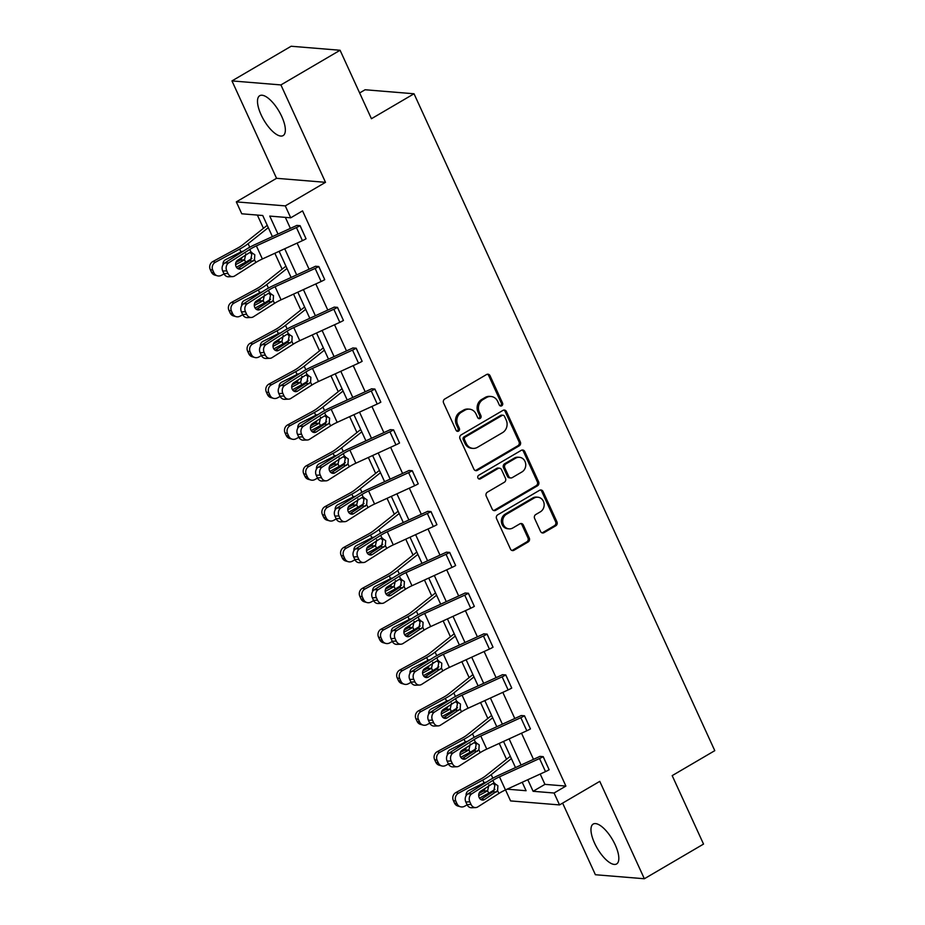 <?xml version="1.0" encoding="UTF-8"?>
<svg xmlns="http://www.w3.org/2000/svg" width="925" height="925" viewBox="0 0 925 925"><rect width="100%" height="100%" fill="white"/><g stroke="black" fill="none" stroke-linecap="round" stroke-linejoin="round"><path stroke-width="1.39" d="M501.755 405.797A2.035 1.827 94.7 0 0 502.553 403.046L490.053 375.747A2.914 2.602 94.7 0 0 486.55 374.533L444.728 399.033A2.914 2.602 94.7 0 0 443.584 402.965L456.083 430.275A2.035 1.827 94.7 0 0 458.534 431.119A2.035 1.827 94.7 0 0 459.343 428.368L457.725 424.829A9.308 8.325 94.7 0 1 461.39 412.249L464.87 410.214A9.308 8.325 94.7 0 1 469.403 409.151A9.308 8.325 94.7 0 1 476.074 414.076L477.693 417.614A2.035 1.827 94.7 0 0 480.144 418.458A2.035 1.827 94.7 0 0 480.942 415.707L479.323 412.168A9.308 8.325 94.7 0 1 483 399.588L486.481 397.553A9.308 8.325 94.7 0 1 491.013 396.49A9.308 8.325 94.7 0 1 497.685 401.415L499.303 404.953A2.035 1.827 94.7 0 0 501.755 405.797M500.113 405.844A2.035 1.827 94.7 0 0 501.223 402.942L488.724 375.631A2.914 2.602 94.7 0 0 487.29 374.243M456.892 431.154A2.035 1.827 94.7 0 0 458.014 428.252L456.395 424.725L457.725 424.829M478.502 418.493A2.035 1.827 94.7 0 0 479.624 415.603L478.005 412.064L479.323 412.168M594.578 843.172A23.125 8.776 59.6 0 1 593.202 824.059A23.125 8.776 59.6 0 1 615.218 844.86A23.125 8.776 59.6 0 1 616.582 863.973A23.125 8.776 59.6 0 1 594.578 843.172M261.104 114.804A23.125 8.776 59.6 0 1 259.74 95.691A23.125 8.776 59.6 0 1 281.743 116.492A23.125 8.776 59.6 0 1 283.108 135.605A23.125 8.776 59.6 0 1 261.104 114.804M231.967 80.914L291.132 46.25L340.088 50.262L280.911 84.927L231.967 80.914L276.552 178.305L236.314 201.881L285.27 205.893L290.728 217.814L269.753 216.092L277.986 234.071M562.62 803.12L595.399 874.738L644.355 878.75L599.77 781.359L559.533 804.923L510.577 800.911L505.536 789.904M340.088 50.262L371.434 118.724L414.03 93.772L714.782 750.661L672.186 775.624L703.532 844.086L644.355 878.75M540.558 531.436A2.914 2.602 94.7 0 0 544.062 532.65L555.798 525.77A2.914 2.602 94.7 0 0 556.942 521.839L543.056 491.522A2.914 2.602 94.7 0 0 539.553 490.308L497.743 514.809A2.914 2.602 94.7 0 0 496.586 518.74L510.473 549.057A2.914 2.602 94.7 0 0 513.976 550.271L528.152 541.969A2.914 2.602 94.7 0 0 529.297 538.038L523.353 525.065A2.914 2.602 94.7 0 0 519.85 523.851L512.82 527.967A7.782 6.961 94.7 0 1 509.039 528.857A7.782 6.961 94.7 0 1 502.83 522.694A7.782 6.961 94.7 0 1 506.53 514.219L534.06 498.089A7.782 6.961 94.7 0 1 537.841 497.211A7.782 6.961 94.7 0 1 544.05 503.362A7.782 6.961 94.7 0 1 540.35 511.837L535.76 514.531A2.914 2.602 94.7 0 0 534.615 518.462L540.558 531.436M276.552 178.305L325.507 182.329L280.911 84.927M325.507 182.329L285.27 205.893M540.212 774.04L544.941 784.365L565.903 786.077L302.556 210.877L290.728 217.814M565.903 786.077L554.075 793.014L559.533 804.923M519.202 445.85A2.914 2.602 94.7 0 0 520.347 441.919L506.461 411.59A2.914 2.602 94.7 0 0 502.969 410.388L461.147 434.889A2.914 2.602 94.7 0 0 460.002 438.82L473.877 469.137A2.914 2.602 94.7 0 0 477.381 470.351L519.202 445.85L517.873 445.746A2.914 2.602 94.7 0 0 519.029 441.815L505.142 411.486A2.914 2.602 94.7 0 0 503.709 410.099M524.764 451.55L538.639 481.879A2.914 2.602 94.7 0 1 537.494 485.81L495.684 510.311A2.914 2.602 94.7 0 1 492.181 509.097L486.238 496.124A2.914 2.602 94.7 0 1 487.382 492.192L504.345 482.26A2.914 2.602 94.7 0 0 505.489 478.329L501.547 469.715A2.914 2.602 94.7 0 0 498.043 468.512L480.387 478.849A2.035 1.827 94.7 0 1 477.774 477.473A2.035 1.827 94.7 0 1 478.745 475.253L521.261 450.348A2.914 2.602 94.7 0 1 524.764 451.55L523.434 451.446L537.321 481.775L538.639 481.879M414.03 93.772L365.086 89.76L359.628 92.951M257.37 215.074L263.44 228.336M274.852 253.265L282.137 269.187M293.549 294.115L300.833 310.025M312.257 334.954L319.541 350.864M330.953 375.804L338.238 391.714M349.65 416.643L356.934 432.553M368.347 457.482L375.631 473.392M387.055 498.332L394.339 514.242M405.751 539.171L413.036 555.081M424.448 580.01L431.732 595.92M443.144 620.86L450.429 636.77M461.853 661.699L469.137 677.609M480.549 702.549L487.833 718.459M499.246 743.388L506.53 759.298M272.401 236.615L262.746 215.513L241.772 213.791L236.314 201.881M507.154 789.164L526.094 790.725L522.22 782.272M515.502 767.577L503.524 741.434M496.794 726.738L484.827 700.583M478.098 685.888L466.131 659.745M459.401 645.049L447.422 618.906M440.705 604.21L428.726 578.056M421.997 563.36L410.029 537.217M403.3 522.521L391.333 496.367M384.603 481.682L372.625 455.528M365.907 440.832L353.928 414.689M347.199 399.993L335.232 373.839M328.502 359.143L316.535 333M309.806 318.304L297.827 292.161M291.109 277.465L279.13 251.311M527.805 779.717L533.101 791.291L554.075 793.014M284.715 248.756L296.682 274.91M303.412 289.606L315.379 315.749M322.108 330.445L334.087 356.599M340.816 371.295L352.783 397.438M359.513 412.134L371.48 438.277M378.209 452.972L390.177 479.127M396.906 493.823L408.885 519.966M415.614 534.662L427.581 560.816M434.311 575.5L446.278 601.655M453.007 616.351L464.974 642.493M471.704 657.189L483.683 683.344M490.412 698.04L502.379 724.183M509.108 738.878L521.076 765.021M544.941 784.365L533.101 791.291M285.351 217.363L290.392 228.394M297.122 243.09L309.089 269.233M315.818 283.929L327.797 310.072M334.526 324.767L346.493 350.922M353.223 365.618L365.19 391.761M371.919 406.457L383.887 432.611M390.616 447.295L402.595 473.45M409.324 488.146L421.291 514.288M428.021 528.984L439.988 555.139M446.717 569.823L458.684 595.978M465.414 610.673L477.392 636.816M484.122 651.512L496.089 677.667M502.818 692.362L514.786 718.505M521.515 733.201L533.482 759.344M465.818 801.987A5.932 4.983 -92.4 0 1 467.796 793.974L488.851 780.561A22.235 5.296 -24.6 0 1 498.748 775.243L538.801 756.916A2.96 0.705 155.4 0 0 539.842 756.384L543.195 756.627L549.138 769.75A10.372 2.474 155.4 0 1 545.519 771.612L505.466 789.938A14.823 3.527 -24.6 0 0 498.876 793.488L477.809 806.889A5.932 4.983 87.6 0 1 475.658 807.583A5.932 4.983 87.6 0 1 471.045 804.438L469.842 801.813L465.818 801.987L467.021 804.6L471.045 804.438M447.122 761.136A5.932 4.983 -92.4 0 1 449.087 753.123L470.154 739.722A22.235 5.296 -24.6 0 1 480.052 734.392L520.104 716.077A2.96 0.705 155.4 0 0 521.133 715.545L524.487 715.788L530.441 728.9A10.372 2.474 155.4 0 1 526.822 730.773L486.77 749.1A14.823 3.527 -24.6 0 0 480.167 752.638L459.112 766.05A5.932 4.983 87.6 0 1 456.95 766.744A5.932 4.983 87.6 0 1 452.348 763.587L451.146 760.974L447.122 761.136L448.324 763.761L452.348 763.587M428.425 720.298A5.932 4.983 -92.4 0 1 430.391 712.285L451.458 698.872A22.235 5.296 -24.6 0 1 461.344 693.553L501.408 675.227A2.96 0.705 155.4 0 0 502.437 674.695L505.79 674.938L511.733 688.061A10.372 2.474 155.4 0 1 508.126 689.934L468.062 708.249A14.823 3.527 -24.6 0 0 461.471 711.799L440.404 725.212A5.932 4.983 87.6 0 1 438.253 725.894A5.932 4.983 87.6 0 1 433.652 722.749L432.449 720.136L428.425 720.298L429.628 722.911L433.652 722.749M409.729 679.459A5.932 4.983 -92.4 0 1 411.694 671.434L432.75 658.033A22.235 5.296 -24.6 0 1 442.647 652.715L482.7 634.388A2.96 0.705 155.4 0 0 483.74 633.856L487.093 634.099L493.037 647.211A10.372 2.474 155.4 0 1 489.429 649.084L449.365 667.411A14.823 3.527 -24.6 0 0 442.774 670.96L421.708 684.361A5.932 4.983 87.6 0 1 419.557 685.055A5.932 4.983 87.6 0 1 414.943 681.91L413.752 679.285L409.729 679.459L410.92 682.072L414.943 681.91M391.021 638.608A5.932 4.983 -92.4 0 1 392.998 630.596L414.053 617.183A22.235 5.296 -24.6 0 1 423.951 611.864L464.003 593.549A2.96 0.705 155.4 0 0 465.044 593.006L468.397 593.249L474.34 606.372A10.372 2.474 155.4 0 1 470.721 608.245L430.668 626.572A14.823 3.527 -24.6 0 0 424.078 630.11L403.011 643.522A5.932 4.983 87.6 0 1 400.86 644.205A5.932 4.983 87.6 0 1 396.247 641.06L395.044 638.447L391.021 638.608L392.223 641.233L396.247 641.06M372.324 597.77A5.932 4.983 -92.4 0 1 374.29 589.757L395.357 576.344A22.235 5.296 -24.6 0 1 405.254 571.026L445.307 552.699A2.96 0.705 155.4 0 0 446.336 552.167L449.689 552.41L455.643 565.533A10.372 2.474 155.4 0 1 452.024 567.395L411.972 585.722A14.823 3.527 -24.6 0 0 405.37 589.271L384.314 602.684A5.932 4.983 87.6 0 1 382.152 603.366A5.932 4.983 87.6 0 1 377.55 600.221L376.348 597.608L372.324 597.77L373.527 600.383L377.55 600.221M353.627 556.931A5.932 4.983 -92.4 0 1 355.593 548.907L376.66 535.506A22.235 5.296 -24.6 0 1 386.546 530.187L426.61 511.86A2.96 0.705 155.4 0 0 427.639 511.328L430.992 511.571L436.935 524.683A10.372 2.474 155.4 0 1 433.328 526.556L393.275 544.883A14.823 3.527 -24.6 0 0 386.673 548.433L365.606 561.833A5.932 4.983 87.6 0 1 363.456 562.527A5.932 4.983 87.6 0 1 358.854 559.382L357.651 556.757L353.627 556.931L354.83 559.544L358.854 559.382M334.931 516.081A5.932 4.983 -92.4 0 1 336.897 508.068L357.963 494.655A22.235 5.296 -24.6 0 1 367.849 489.337L407.902 471.022A2.96 0.705 155.4 0 0 408.942 470.478L412.296 470.721L418.239 483.844A10.372 2.474 155.4 0 1 414.631 485.717L374.567 504.033A14.823 3.527 -24.6 0 0 367.977 507.582L346.91 520.995A5.932 4.983 87.6 0 1 344.759 521.677A5.932 4.983 87.6 0 1 340.146 518.532L338.955 515.919L334.931 516.081L336.122 518.705L340.146 518.532M316.223 475.242A5.932 4.983 -92.4 0 1 318.2 467.229L339.255 453.817A22.235 5.296 -24.6 0 1 349.153 448.498L389.205 430.171A2.96 0.705 155.4 0 0 390.246 429.639L393.599 429.882L399.542 443.006A10.372 2.474 155.4 0 1 395.923 444.867L355.871 463.194A14.823 3.527 -24.6 0 0 349.28 466.743L328.213 480.144A5.932 4.983 87.6 0 1 326.062 480.838A5.932 4.983 87.6 0 1 321.449 477.693L320.247 475.068L316.223 475.242L317.425 477.855L321.449 477.693M297.526 434.392A5.932 4.983 -92.4 0 1 299.492 426.379L320.559 412.978A22.235 5.296 -24.6 0 1 330.456 407.659L370.509 389.333A2.96 0.705 155.4 0 0 371.538 388.801L374.891 389.043L380.846 402.155A10.372 2.474 155.4 0 1 377.227 404.028L337.174 422.355A14.823 3.527 -24.6 0 0 330.572 425.893L309.517 439.306A5.932 4.983 87.6 0 1 307.354 439.999A5.932 4.983 87.6 0 1 302.752 436.854L301.55 434.23L297.526 434.392L298.729 437.016L302.752 436.854M278.83 393.553A5.932 4.983 -92.4 0 1 280.795 385.54L301.862 372.127A22.235 5.296 -24.6 0 1 311.748 366.809L351.812 348.482A2.96 0.705 155.4 0 0 352.841 347.95L356.194 348.193L362.137 361.317A10.372 2.474 155.4 0 1 358.53 363.19L318.478 381.505A14.823 3.527 -24.6 0 0 311.875 385.054L290.808 398.467A5.932 4.983 87.6 0 1 288.658 399.149A5.932 4.983 87.6 0 1 284.056 396.004L282.853 393.391L278.83 393.553L280.032 396.166L284.056 396.004M260.133 352.714A5.932 4.983 -92.4 0 1 262.099 344.701L283.166 331.289A22.235 5.296 -24.6 0 1 293.052 325.97L333.104 307.643A2.96 0.705 155.4 0 0 334.145 307.112L337.498 307.354L343.441 320.466A10.372 2.474 155.4 0 1 339.833 322.339L299.769 340.666A14.823 3.527 -24.6 0 0 293.179 344.216L272.112 357.617A5.932 4.983 87.6 0 1 269.961 358.31A5.932 4.983 87.6 0 1 265.348 355.165L264.157 352.541L260.133 352.714L261.324 355.327L265.348 355.165M241.425 311.864A5.932 4.983 -92.4 0 1 243.402 303.851L264.457 290.438A22.235 5.296 -24.6 0 1 274.355 285.12L314.408 266.805A2.96 0.705 155.4 0 0 315.448 266.261L318.801 266.516L324.744 279.627A10.372 2.474 155.4 0 1 321.125 281.501L281.073 299.827A14.823 3.527 -24.6 0 0 274.482 303.365L253.415 316.778A5.932 4.983 87.6 0 1 251.265 317.472A5.932 4.983 87.6 0 1 246.651 314.315L245.449 311.702L241.425 311.864L242.627 314.488L246.651 314.315M222.728 271.025A5.932 4.983 -92.4 0 1 224.694 263.012L245.761 249.6A22.235 5.296 -24.6 0 1 255.658 244.281L295.711 225.954A2.96 0.705 155.4 0 0 296.74 225.423L300.093 225.665L306.048 238.789A10.372 2.474 155.4 0 1 302.429 240.662L262.376 258.977A14.823 3.527 -24.6 0 0 255.774 262.527L234.719 275.939A5.932 4.983 87.6 0 1 232.557 276.621A5.932 4.983 87.6 0 1 227.955 273.476L226.752 270.863L222.728 271.025L223.931 273.638L227.955 273.476M491.013 396.49L489.683 396.386A9.308 8.325 94.7 0 0 485.163 397.449L486.481 397.553M478.005 412.064A9.308 8.325 94.7 0 1 481.671 399.484L485.163 397.449M469.403 409.151L468.085 409.047A9.308 8.325 94.7 0 0 463.552 410.099L464.87 410.214M456.395 424.725A9.308 8.325 94.7 0 1 460.072 412.145L463.552 410.099M475.311 470.524A2.914 2.602 94.7 0 0 476.063 470.235L517.873 445.746M504.507 416.331A2.035 1.827 94.7 0 0 502.055 415.475L465.344 436.982A2.035 1.827 94.7 0 0 464.547 439.733L466.258 443.468A9.308 8.325 94.7 0 0 472.929 448.382A9.308 8.325 94.7 0 0 477.45 447.33L502.541 432.634A9.308 8.325 94.7 0 0 506.206 420.054L504.507 416.331M503.05 415.244L501.72 415.14A2.035 1.827 94.7 0 0 500.737 415.371L502.055 415.475M472.929 448.382L471.6 448.278A9.308 8.325 94.7 0 1 464.928 443.353L463.228 439.629A2.035 1.827 94.7 0 1 464.026 436.877L500.737 415.371M493.615 510.484A2.914 2.602 94.7 0 0 494.355 510.207L536.176 485.706A2.914 2.602 94.7 0 0 537.321 481.775M499.465 468.177L498.136 468.073A2.914 2.602 94.7 0 0 496.725 468.397L479.069 478.745L480.387 478.849M521.943 471.947A7.782 6.961 94.7 0 0 525.631 463.471A7.782 6.961 94.7 0 0 519.434 457.308A7.782 6.961 94.7 0 0 515.641 458.199L505.952 463.876A2.914 2.602 94.7 0 0 504.796 467.807L508.738 476.421A2.914 2.602 94.7 0 0 512.242 477.624L521.943 471.947M519.434 457.308L518.104 457.204A7.782 6.961 94.7 0 0 514.323 458.095L515.641 458.199M510.831 477.959L509.502 477.855A2.914 2.602 94.7 0 1 507.42 476.317L503.478 467.703A2.914 2.602 94.7 0 1 504.622 463.772L514.323 458.095M523.434 451.446A2.914 2.602 94.7 0 0 522.001 450.059M537.841 497.211L536.523 497.095A7.782 6.961 94.7 0 0 532.731 497.985L534.06 498.089M509.039 528.857L507.721 528.742A7.782 6.961 94.7 0 1 501.512 522.579A7.782 6.961 94.7 0 1 505.2 514.115L532.731 497.985M511.907 550.456A2.914 2.602 94.7 0 0 512.647 550.167L526.822 541.865A2.914 2.602 94.7 0 0 527.967 537.934L522.024 524.949A2.914 2.602 94.7 0 0 520.602 523.562M541.992 532.823A2.914 2.602 94.7 0 0 542.732 532.534L554.468 525.666A2.914 2.602 94.7 0 0 555.613 521.735L541.738 491.406A2.914 2.602 94.7 0 0 540.304 490.019M267.233 225.318L242.755 244.767A14.823 3.527 155.4 0 1 237.112 248.397L212.843 261.544L215.386 262.249A5.932 5.538 105.5 0 0 212.762 270.204L210.218 269.499A5.932 5.538 -74.5 0 1 212.843 261.544M268.296 227.631L248.12 243.668A22.235 5.296 155.4 0 1 239.656 249.102L215.386 262.249M251.854 258.41A22.235 5.296 155.4 0 1 245.645 262.191L236.395 267.198M224.047 273.892L221.376 275.338A5.932 5.538 105.5 0 1 217.398 275.812L214.854 275.107A5.932 5.538 -74.5 0 1 211.42 272.123L210.218 269.499M223.029 264.758A4.741 4.428 -74.5 0 1 225.515 259.694L242.2 251.323M245.807 253.843L244.535 259.763L240.153 260.145L235.921 262.434M211.42 272.123L213.952 272.829L212.762 270.204M213.952 272.829A5.932 5.538 105.5 0 0 217.398 275.812M235.597 264.689L243.807 260.249M240.153 260.145L242.535 257.092M300.093 225.665L300.047 225.7A10.372 2.474 155.4 0 1 296.439 227.562L256.375 245.888A14.823 3.527 -24.6 0 0 249.785 249.438L228.718 262.839A5.932 4.983 87.6 0 0 226.752 270.863M237.748 268.562L250.64 260.26L251.785 254.329L250.132 252.409M232.557 276.621L228.533 276.783A5.932 4.983 -92.4 0 1 223.931 273.638M249.785 249.438L251.08 252.259L254.803 254.768L254.491 259.705L241.494 268.574A4.741 3.978 -92.4 0 1 239.772 269.129A4.741 3.978 -92.4 0 1 236.083 266.608A4.741 3.978 -92.4 0 1 237.656 260.202L249.241 252.826L251.658 252.294M285.929 266.169L261.451 285.617A14.823 3.527 155.4 0 1 255.809 289.236L231.551 302.382L234.083 303.088A5.932 5.538 105.5 0 0 231.458 311.054L228.914 310.349A5.932 5.538 -74.5 0 1 231.551 302.382M286.993 268.481L266.816 284.507A22.235 5.296 155.4 0 1 258.353 289.941L234.083 303.088M270.562 299.261A22.235 5.296 155.4 0 1 264.342 303.03L255.103 308.037M242.743 314.731L240.084 316.177A5.932 5.538 105.5 0 1 236.095 316.662L233.562 315.957A5.932 5.538 -74.5 0 1 230.117 312.962L228.914 310.349M241.726 305.597A4.741 4.428 -74.5 0 1 244.212 300.544L260.896 292.161M264.504 294.682L263.232 300.602L258.861 300.983L254.618 303.284M230.117 312.962L232.649 313.667L231.458 311.054M232.649 313.667A5.932 5.538 105.5 0 0 236.095 316.662M254.306 305.528L262.503 301.087M258.861 300.983L261.232 297.942M304.637 307.007L280.148 326.456A14.823 3.527 155.4 0 1 274.505 330.086L250.247 343.233L252.791 343.927A5.932 5.538 105.5 0 0 250.155 351.893L247.611 351.188A5.932 5.538 -74.5 0 1 250.247 343.233M305.689 309.32L285.513 325.346A22.235 5.296 155.4 0 1 277.049 330.78L252.791 343.927M289.259 340.099A22.235 5.296 155.4 0 1 283.038 343.88L273.8 348.887M261.451 355.582L258.78 357.027A5.932 5.538 105.5 0 1 254.803 357.501L252.259 356.796A5.932 5.538 -74.5 0 1 248.813 353.812L247.611 351.188M260.422 346.447A4.741 4.428 -74.5 0 1 262.92 341.383L279.593 333.012M283.2 335.521L281.928 341.452L277.558 341.834L273.314 344.123M248.813 353.812L251.357 354.506L250.155 351.893M251.357 354.506A5.932 5.538 105.5 0 0 254.803 357.501M273.002 346.378L281.2 341.926M277.558 341.834L279.928 338.781M324.744 279.627L318.755 266.539A10.372 2.474 155.4 0 1 315.136 268.412L275.083 286.727A14.823 3.527 -24.6 0 0 268.481 290.277L247.426 303.689A5.932 4.983 87.6 0 0 245.449 311.702M256.445 309.413L269.337 301.111L270.482 295.168L268.828 293.26M251.265 317.472L247.241 317.633A5.932 4.983 -92.4 0 1 242.627 314.488M268.481 290.277L269.776 293.098L273.499 295.607L273.187 300.544L260.191 309.424A4.741 3.978 -92.4 0 1 258.468 309.967A4.741 3.978 -92.4 0 1 254.78 307.458A4.741 3.978 -92.4 0 1 256.352 301.041L267.938 293.664L270.354 293.132M337.498 307.354L337.452 307.377A10.372 2.474 155.4 0 1 333.833 309.251L293.78 327.577A14.823 3.527 -24.6 0 0 287.178 331.127L266.123 344.528A5.932 4.983 87.6 0 0 264.157 352.541M275.141 350.251L288.045 341.949L289.178 336.018L287.525 334.098M269.961 358.31L265.938 358.472A5.932 4.983 -92.4 0 1 261.324 355.327M287.178 331.127L288.473 333.937L292.196 336.457L291.884 341.394L278.887 350.263A4.741 3.978 -92.4 0 1 277.165 350.818A4.741 3.978 -92.4 0 1 273.476 348.297A4.741 3.978 -92.4 0 1 275.06 341.88L286.646 334.515L289.051 333.983M323.334 347.858L298.856 367.306A14.823 3.527 155.4 0 1 293.213 370.925L268.944 384.072L271.488 384.777A5.932 5.538 105.5 0 0 268.851 392.732L266.319 392.027A5.932 5.538 -74.5 0 1 268.944 384.072M324.386 350.159L304.209 366.196A22.235 5.296 155.4 0 1 295.746 371.63L271.488 384.777M307.956 380.95A22.235 5.296 155.4 0 1 301.747 384.719L292.497 389.726M280.148 396.42L277.477 397.866A5.932 5.538 105.5 0 1 273.499 398.34L270.956 397.634A5.932 5.538 -74.5 0 1 267.51 394.651L266.319 392.027M279.13 387.286A4.741 4.428 -74.5 0 1 281.616 382.233L298.301 373.85M301.908 376.371L300.625 382.291L296.254 382.672L292.022 384.973M267.51 394.651L270.054 395.357L268.851 392.732M270.054 395.357A5.932 5.538 105.5 0 0 273.499 398.34M291.699 387.217L299.908 382.777M296.254 382.672L298.625 379.62M356.194 348.193L356.148 348.228A10.372 2.474 155.4 0 1 352.529 350.089L312.477 368.416A14.823 3.527 -24.6 0 0 305.886 371.966L284.819 385.378A5.932 4.983 87.6 0 0 282.853 393.391M293.838 391.102L306.742 382.788L307.886 376.857L306.221 374.937M288.658 399.149L284.634 399.322A5.932 4.983 -92.4 0 1 280.032 396.166M305.886 371.966L307.169 374.787L310.892 377.296L310.58 382.233L297.596 391.102A4.741 3.978 -92.4 0 1 295.873 391.657A4.741 3.978 -92.4 0 1 292.184 389.136A4.741 3.978 -92.4 0 1 293.757 382.73L305.342 375.353L307.748 374.822M342.03 388.697L317.553 408.145A14.823 3.527 155.4 0 1 311.91 411.764L287.64 424.91L290.184 425.616A5.932 5.538 105.5 0 0 287.548 433.582L285.016 432.877A5.932 5.538 -74.5 0 1 287.64 424.91M343.094 391.009L322.917 407.035A22.235 5.296 155.4 0 1 314.454 412.469L290.184 425.616M326.652 421.788A22.235 5.296 155.4 0 1 320.443 425.558L311.193 430.576M298.844 437.259L296.173 438.704A5.932 5.538 105.5 0 1 292.196 439.19L289.652 438.485A5.932 5.538 -74.5 0 1 286.218 435.49L285.016 432.877M297.827 428.125A4.741 4.428 -74.5 0 1 300.313 423.072L316.998 414.689M320.605 417.21L319.333 423.13L314.951 423.511L310.719 425.812M286.218 435.49L288.75 436.195L287.548 433.582M288.75 436.195A5.932 5.538 105.5 0 0 292.196 439.19M310.395 428.067L318.605 423.615M314.951 423.511L317.333 420.47M374.891 389.043L374.845 389.067A10.372 2.474 155.4 0 1 371.237 390.94L331.173 409.266A14.823 3.527 -24.6 0 0 324.583 412.804L303.516 426.217A5.932 4.983 87.6 0 0 301.55 434.23M312.546 431.94L325.438 423.638L326.583 417.707L324.929 415.788M307.354 439.999L303.331 440.161A5.932 4.983 -92.4 0 1 298.729 437.016M324.583 412.804L325.877 415.626L329.601 418.146L329.288 423.083L316.292 431.952A4.741 3.978 -92.4 0 1 314.569 432.495A4.741 3.978 -92.4 0 1 310.881 429.986A4.741 3.978 -92.4 0 1 312.453 423.569L324.039 416.192L326.456 415.66M360.727 429.535L336.249 448.983A14.823 3.527 155.4 0 1 330.607 452.614L306.348 465.761L308.881 466.466A5.932 5.538 105.5 0 0 306.256 474.421L303.712 473.716A5.932 5.538 -74.5 0 1 306.348 465.761M361.791 431.848L341.614 447.873A22.235 5.296 155.4 0 1 333.15 453.319L308.881 466.466M345.36 462.627A22.235 5.296 155.4 0 1 339.14 466.408L329.901 471.415M317.541 478.109L314.882 479.555A5.932 5.538 105.5 0 1 310.892 480.029L308.36 479.323A5.932 5.538 -74.5 0 1 304.915 476.34L303.712 473.716M316.523 468.975A4.741 4.428 -74.5 0 1 319.009 463.911L335.694 455.539M339.302 458.048L338.03 463.98L333.659 464.362L329.416 466.651M304.915 476.34L307.447 477.034L306.256 474.421M307.447 477.034A5.932 5.538 105.5 0 0 310.892 480.029M329.103 468.906L337.301 464.466M333.659 464.362L336.029 461.309M393.599 429.882L393.553 429.905A10.372 2.474 155.4 0 1 389.934 431.778L349.881 450.105A14.823 3.527 -24.6 0 0 343.279 453.655L322.224 467.056A5.932 4.983 87.6 0 0 320.247 475.068M331.243 472.779L344.135 464.477L345.279 458.546L343.626 456.626M326.062 480.838L322.039 481A5.932 4.983 -92.4 0 1 317.425 477.855M343.279 453.655L344.574 456.476L348.297 458.985L347.985 463.922L334.989 472.791A4.741 3.978 -92.4 0 1 333.266 473.346A4.741 3.978 -92.4 0 1 329.578 470.825A4.741 3.978 -92.4 0 1 331.15 464.419L342.736 457.042L345.152 456.511M379.435 470.386L354.946 489.834A14.823 3.527 155.4 0 1 349.303 493.453L325.045 506.599L327.589 507.305A5.932 5.538 105.5 0 0 324.953 515.26L322.409 514.566A5.932 5.538 -74.5 0 1 325.045 506.599M380.487 472.698L360.311 488.724A22.235 5.296 155.4 0 1 351.847 494.158L327.589 507.305M364.057 503.478A22.235 5.296 155.4 0 1 357.836 507.247L348.598 512.253M336.249 518.948L333.578 520.393A5.932 5.538 105.5 0 1 329.601 520.868L327.057 520.174A5.932 5.538 -74.5 0 1 323.611 517.179L322.409 514.566M335.22 509.814A4.741 4.428 -74.5 0 1 337.717 504.761L354.391 496.378M357.998 498.899L356.726 504.819L352.356 505.2L348.112 507.501M323.611 517.179L326.155 517.884L324.953 515.26M326.155 517.884A5.932 5.538 105.5 0 0 329.601 520.868M347.8 509.744L355.998 505.304M352.356 505.2L354.726 502.159M412.296 470.721L412.249 470.756A10.372 2.474 155.4 0 1 408.63 472.629L368.578 490.944A14.823 3.527 -24.6 0 0 361.976 494.493L340.92 507.906A5.932 4.983 87.6 0 0 338.955 515.919M349.939 513.629L362.843 505.316L363.976 499.384L362.322 497.465M344.759 521.677L340.735 521.85A5.932 4.983 -92.4 0 1 336.122 518.705M361.976 494.493L363.271 497.315L366.994 499.824L366.682 504.761L353.685 513.641A4.741 3.978 -92.4 0 1 351.962 514.184A4.741 3.978 -92.4 0 1 348.274 511.664A4.741 3.978 -92.4 0 1 349.858 505.258L361.444 497.881L363.849 497.349M398.132 511.224L373.654 530.673A14.823 3.527 155.4 0 1 368.011 534.292L343.742 547.438L346.285 548.143A5.932 5.538 105.5 0 0 343.649 556.11L341.117 555.405A5.932 5.538 -74.5 0 1 343.742 547.438M399.184 513.537L379.007 529.562A22.235 5.296 155.4 0 1 370.543 534.997L346.285 548.143M382.753 544.316A22.235 5.296 155.4 0 1 376.544 548.097L367.294 553.104M354.946 559.787L352.275 561.232A5.932 5.538 105.5 0 1 348.297 561.718L345.753 561.012A5.932 5.538 -74.5 0 1 342.308 558.018L341.117 555.405M353.928 550.653A4.741 4.428 -74.5 0 1 356.414 545.6L373.087 537.217M376.706 539.738L375.423 545.658L371.052 546.039L366.82 548.34M342.308 558.018L344.852 558.723L343.649 556.11M344.852 558.723A5.932 5.538 105.5 0 0 348.297 561.718M366.497 550.595L374.706 546.143M371.052 546.039L373.422 542.998M430.992 511.571L430.946 511.594A10.372 2.474 155.4 0 1 427.327 513.467L387.274 531.794A14.823 3.527 -24.6 0 0 380.684 535.332L359.617 548.745A5.932 4.983 87.6 0 0 357.651 556.757M368.636 554.468L381.539 546.166L382.684 540.235L381.019 538.315M363.456 562.527L359.432 562.689A5.932 4.983 -92.4 0 1 354.83 559.544M380.684 535.332L381.967 538.153L385.69 540.674L385.378 545.611L372.393 554.48A4.741 3.978 -92.4 0 1 370.659 555.023A4.741 3.978 -92.4 0 1 366.982 552.514A4.741 3.978 -92.4 0 1 368.555 546.097L380.14 538.72L382.545 538.188M416.828 552.063L392.35 571.511A14.823 3.527 155.4 0 1 386.708 575.142L362.438 588.288L364.982 588.994A5.932 5.538 105.5 0 0 362.346 596.949L359.813 596.243A5.932 5.538 -74.5 0 1 362.438 588.288M417.892 554.376L397.715 570.413A22.235 5.296 155.4 0 1 389.252 575.847L364.982 588.994M401.45 585.155A22.235 5.296 155.4 0 1 395.241 588.936L385.991 593.942M373.642 600.637L370.971 602.082A5.932 5.538 105.5 0 1 366.994 602.557L364.45 601.851A5.932 5.538 -74.5 0 1 361.004 598.868L359.813 596.243M372.625 591.503A4.741 4.428 -74.5 0 1 375.111 586.438L391.795 578.067M395.403 580.588L394.131 586.508L389.749 586.889L385.517 589.179M361.004 598.868L363.548 599.573L362.346 596.949M363.548 599.573A5.932 5.538 105.5 0 0 366.994 602.557M385.193 591.433L393.403 586.993M389.749 586.889L392.131 583.837M449.689 552.41L449.642 552.445A10.372 2.474 155.4 0 1 446.035 554.306L405.971 572.633A14.823 3.527 -24.6 0 0 399.38 576.183L378.313 589.583A5.932 4.983 87.6 0 0 376.348 597.608M387.344 595.307L400.236 587.005L401.381 581.073L399.727 579.154M382.152 603.366L378.128 603.528A5.932 4.983 -92.4 0 1 373.527 600.383M399.38 576.183L400.675 579.004L404.398 581.513L404.086 586.45L391.09 595.318A4.741 3.978 -92.4 0 1 389.367 595.873A4.741 3.978 -92.4 0 1 385.679 593.353A4.741 3.978 -92.4 0 1 387.251 586.947L398.837 579.57L401.253 579.038M435.525 592.913L411.047 612.362A14.823 3.527 155.4 0 1 405.404 615.981L381.146 629.127L383.678 629.832A5.932 5.538 105.5 0 0 381.054 637.799L378.51 637.094A5.932 5.538 -74.5 0 1 381.146 629.127M436.588 595.226L416.412 611.252A22.235 5.296 155.4 0 1 407.948 616.686L383.678 629.832M420.158 626.005A22.235 5.296 155.4 0 1 413.938 629.775L404.699 634.781M392.339 641.476L389.679 642.921A5.932 5.538 105.5 0 1 385.69 643.407L383.158 642.702A5.932 5.538 -74.5 0 1 379.712 639.707L378.51 637.094M391.321 632.342A4.741 4.428 -74.5 0 1 393.807 627.289L410.492 618.906M414.099 621.427L412.828 627.347L408.457 627.728L404.213 630.029M379.712 639.707L382.245 640.412L381.054 637.799M382.245 640.412A5.932 5.538 105.5 0 0 385.69 643.407M403.901 632.272L412.099 627.832M408.457 627.728L410.827 624.687M454.233 633.752L429.743 653.2A14.823 3.527 155.4 0 1 424.101 656.831L399.843 669.978L402.375 670.671A5.932 5.538 105.5 0 0 399.75 678.638L397.207 677.933A5.932 5.538 -74.5 0 1 399.843 669.978M455.285 636.065L435.108 652.09A22.235 5.296 155.4 0 1 426.645 657.525L402.375 670.671M438.855 666.844A22.235 5.296 155.4 0 1 432.634 670.625L423.396 675.632M411.047 682.326L408.376 683.772A5.932 5.538 105.5 0 1 404.398 684.246L401.855 683.54A5.932 5.538 -74.5 0 1 398.409 680.546L397.207 677.933M410.018 673.192A4.741 4.428 -74.5 0 1 412.515 668.128L429.188 659.756M432.796 662.265L431.524 668.185L427.153 668.567L422.91 670.868M398.409 680.546L400.953 681.251L399.75 678.638M400.953 681.251A5.932 5.538 105.5 0 0 404.398 684.246M422.598 673.122L430.796 668.671M427.153 668.567L429.524 665.526M472.929 674.603L448.452 694.051A14.823 3.527 155.4 0 1 442.809 697.67L418.539 710.816L421.083 711.522A5.932 5.538 105.5 0 0 418.447 719.477L415.915 718.771A5.932 5.538 -74.5 0 1 418.539 710.816M473.982 676.903L453.805 692.941A22.235 5.296 155.4 0 1 445.341 698.375L421.083 711.522M457.551 707.683A22.235 5.296 155.4 0 1 451.342 711.464L442.092 716.47M429.743 723.165L427.072 724.61A5.932 5.538 105.5 0 1 423.095 725.084L420.551 724.379A5.932 5.538 -74.5 0 1 417.106 721.396L415.915 718.771M428.726 714.031A4.741 4.428 -74.5 0 1 431.212 708.966L447.885 700.595M451.504 703.116L450.221 709.036L445.85 709.417L441.618 711.707M417.106 721.396L419.649 722.101L418.447 719.477M419.649 722.101A5.932 5.538 105.5 0 0 423.095 725.084M441.294 713.961L449.504 709.521M445.85 709.417L448.22 706.365M468.397 593.249L468.351 593.283A10.372 2.474 155.4 0 1 464.732 595.157L424.679 613.472A14.823 3.527 -24.6 0 0 418.077 617.021L397.01 630.434A5.932 4.983 87.6 0 0 395.044 638.447M406.04 636.157L418.933 627.844L420.077 621.912L418.424 619.993M400.86 644.205L396.837 644.378A5.932 4.983 -92.4 0 1 392.223 641.233M418.077 617.021L419.372 619.843L423.095 622.352L422.783 627.289L409.787 636.169A4.741 3.978 -92.4 0 1 408.064 636.712A4.741 3.978 -92.4 0 1 404.375 634.203A4.741 3.978 -92.4 0 1 405.948 627.786L417.533 620.409L419.95 619.877M487.093 634.099L487.047 634.122A10.372 2.474 155.4 0 1 483.428 635.995L443.376 654.322A14.823 3.527 -24.6 0 0 436.773 657.86L415.718 671.272A5.932 4.983 87.6 0 0 413.752 679.285M424.737 676.996L437.641 668.694L438.774 662.763L437.12 660.843M419.557 685.055L415.533 685.217A5.932 4.983 -92.4 0 1 410.92 682.072M436.773 657.86L438.068 660.681L441.792 663.202L441.479 668.139L428.483 677.007A4.741 3.978 -92.4 0 1 426.76 677.562A4.741 3.978 -92.4 0 1 423.072 675.042A4.741 3.978 -92.4 0 1 424.656 668.625L436.23 661.259L438.647 660.728M505.79 674.938L505.744 674.972A10.372 2.474 155.4 0 1 502.125 676.834L462.072 695.161A14.823 3.527 -24.6 0 0 455.482 698.71L434.415 712.123A5.932 4.983 87.6 0 0 432.449 720.136M443.433 717.846L456.337 709.533L457.482 703.601L455.817 701.682M438.253 725.894L434.23 726.067A5.932 4.983 -92.4 0 1 429.628 722.911M455.482 698.71L456.765 701.532L460.488 704.041L460.176 708.978L447.18 717.846A4.741 3.978 -92.4 0 1 445.457 718.401A4.741 3.978 -92.4 0 1 441.78 715.881A4.741 3.978 -92.4 0 1 443.353 709.475L454.938 702.098L457.343 701.566M491.626 715.441L467.148 734.889A14.823 3.527 155.4 0 1 461.506 738.508L437.236 751.655L439.78 752.36A5.932 5.538 105.5 0 0 437.143 760.327L434.611 759.622A5.932 5.538 -74.5 0 1 437.236 751.655M492.69 717.754L472.513 733.779A22.235 5.296 155.4 0 1 464.049 739.214L439.78 752.36M476.248 748.533A22.235 5.296 155.4 0 1 470.039 752.303L460.789 757.321M448.44 764.004L445.769 765.449A5.932 5.538 105.5 0 1 441.792 765.935L439.248 765.229A5.932 5.538 -74.5 0 1 435.802 762.235L434.611 759.622M447.422 754.869A4.741 4.428 -74.5 0 1 449.908 749.817L466.593 741.434M470.201 743.954L468.929 749.874L464.547 750.256L460.315 752.557M435.802 762.235L438.346 762.94L437.143 760.327M438.346 762.94A5.932 5.538 105.5 0 0 441.792 765.935M459.991 754.812L468.2 750.36M464.547 750.256L466.928 747.215M524.487 715.788L524.44 715.811A10.372 2.474 155.4 0 1 520.833 717.684L480.769 736.011A14.823 3.527 -24.6 0 0 474.178 739.549L453.111 752.962A5.932 4.983 87.6 0 0 451.146 760.974M462.142 758.685L475.034 750.383L476.178 744.44L474.525 742.532M456.95 766.744L452.926 766.906A5.932 4.983 -92.4 0 1 448.324 763.761M474.178 739.549L475.473 742.37L479.196 744.891L478.884 749.817L465.888 758.697A4.741 3.978 -92.4 0 1 464.165 759.24A4.741 3.978 -92.4 0 1 460.477 756.731A4.741 3.978 -92.4 0 1 462.049 750.314L473.635 742.937L476.04 742.405M510.322 756.28L485.845 775.728A14.823 3.527 155.4 0 1 480.202 779.359L455.944 792.505L458.476 793.211A5.932 5.538 105.5 0 0 455.852 801.166L453.308 800.46A5.932 5.538 -74.5 0 1 455.944 792.505M511.386 758.593L491.21 774.618A22.235 5.296 155.4 0 1 482.746 780.064L458.476 793.211M494.956 789.372A22.235 5.296 155.4 0 1 488.735 793.153L479.497 798.159M467.137 804.854L464.477 806.299A5.932 5.538 105.5 0 1 460.488 806.773L457.956 806.068A5.932 5.538 -74.5 0 1 454.51 803.085L453.308 800.46M466.119 795.72A4.741 4.428 -74.5 0 1 468.605 790.655L485.29 782.284M488.897 784.793L487.625 790.725L483.255 791.106L479.011 793.396M454.51 803.085L457.042 803.779L455.852 801.166M457.042 803.779A5.932 5.538 105.5 0 0 460.488 806.773M478.699 795.65L486.897 791.21M483.255 791.106L485.625 788.054M543.195 756.627L543.148 756.65A10.372 2.474 155.4 0 1 539.529 758.523L499.477 776.85A14.823 3.527 -24.6 0 0 492.875 780.399L471.808 793.8A5.932 4.983 87.6 0 0 469.842 801.813M480.838 799.524L493.73 791.222L494.875 785.29L493.222 783.371M475.658 807.583L471.634 807.745A5.932 4.983 -92.4 0 1 467.021 804.6M492.875 780.399L494.17 783.209L497.893 785.73L497.581 790.667L484.584 799.535A4.741 3.978 -92.4 0 1 482.862 800.09A4.741 3.978 -92.4 0 1 479.173 797.57A4.741 3.978 -92.4 0 1 480.746 791.164L492.331 783.787L494.748 783.255M501.223 402.942L502.553 403.046M458.014 428.252L459.343 428.368M479.624 415.603L480.942 415.707M481.671 399.484L483 399.588M460.072 412.145L461.39 412.249M488.724 375.631L490.053 375.747M476.063 470.235L477.381 470.351M505.142 411.486L506.461 411.59M519.029 441.815L520.347 441.919M464.026 436.877L465.344 436.982M463.228 439.629L464.547 439.733M464.928 443.353L466.258 443.468M536.176 485.706L537.494 485.81M494.355 510.207L495.684 510.311M496.725 468.397L498.043 468.512M504.622 463.772L505.952 463.876M503.478 467.703L504.796 467.807M507.42 476.317L508.738 476.421M505.2 514.115L506.53 514.219M522.024 524.949L523.353 525.065M527.967 537.934L529.297 538.038M526.822 541.865L528.152 541.969M512.647 550.167L513.976 550.271M541.738 491.406L543.056 491.522M555.613 521.735L556.942 521.839M554.468 525.666L555.798 525.77M542.732 532.534L544.062 532.65M245.645 262.191L244.535 259.763M249.75 247.241L248.12 243.668M240.766 251.531L239.656 249.102M224.694 263.012L228.718 262.839M300.047 225.7L306.048 238.789M254.491 259.705L255.774 262.527M256.375 245.888L262.376 258.977M296.439 227.562L302.429 240.662M238.002 268.724L241.494 268.574M253.08 261.197L250.016 260.757M264.342 303.03L263.232 300.602M268.458 288.091L266.816 284.507M259.463 292.369L258.353 289.941M283.038 343.88L281.928 341.452M287.155 328.93L285.513 325.346M278.159 333.22L277.049 330.78M243.402 303.851L247.426 303.689M273.187 300.544L274.482 303.365M275.083 286.727L281.073 299.827M315.136 268.412L321.125 281.501M256.711 309.563L260.191 309.424M271.777 302.047L268.713 301.596M262.099 344.701L266.123 344.528M337.452 307.377L343.441 320.466M291.884 341.394L293.179 344.216M293.78 327.577L299.769 340.666M333.833 309.251L339.833 322.339M275.407 350.402L278.887 350.263M290.473 342.886L287.421 342.447M301.747 384.719L300.625 382.291M305.851 369.769L304.209 366.196M296.867 374.058L295.746 371.63M280.795 385.54L284.819 385.378M356.148 348.228L362.137 361.317M310.58 382.233L311.875 385.054M312.477 368.416L318.478 381.505M352.529 350.089L358.53 363.19M294.104 391.252L297.596 391.102M309.181 383.736L306.117 383.285M320.443 425.558L319.333 423.13M324.548 410.619L322.917 407.035M315.564 414.897L314.454 412.469M299.492 426.379L303.516 426.217M374.845 389.067L380.846 402.155M329.288 423.083L330.572 425.893M331.173 409.266L337.174 422.355M371.237 390.94L377.227 404.028M312.8 432.091L316.292 431.952M327.878 424.575L324.814 424.124M339.14 466.408L338.03 463.98M343.256 451.458L341.614 447.873M334.26 455.748L333.15 453.319M318.2 467.229L322.224 467.056M393.553 429.905L399.542 443.006M347.985 463.922L349.28 466.743M349.881 450.105L355.871 463.194M389.934 431.778L395.923 444.867M331.508 472.941L334.989 472.791M346.574 465.414L343.51 464.974M357.836 507.247L356.726 504.819M361.953 492.297L360.311 488.724M352.957 496.586L351.847 494.158M336.897 508.068L340.92 507.906M412.249 470.756L418.239 483.844M366.682 504.761L367.977 507.582M368.578 490.944L374.567 504.033M408.63 472.629L414.631 485.717M350.205 513.78L353.685 513.641M365.271 506.264L362.218 505.813M376.544 548.097L375.423 545.658M380.649 533.147L379.007 529.562M371.665 537.425L370.543 534.997M355.593 548.907L359.617 548.745M430.946 511.594L436.935 524.683M385.378 545.611L386.673 548.433M387.274 531.794L393.275 544.883M427.327 513.467L433.328 526.556M368.902 554.618L372.393 554.48M383.967 547.103L380.915 546.652M395.241 588.936L394.131 586.508M399.346 573.986L397.715 570.413M390.362 578.275L389.252 575.847M374.29 589.757L378.313 589.583M449.642 552.445L455.643 565.533M404.086 586.45L405.37 589.271M405.971 572.633L411.972 585.722M446.035 554.306L452.024 567.395M387.598 595.469L391.09 595.318M402.676 587.942L399.612 587.502M413.938 629.775L412.828 627.347M418.054 614.824L416.412 611.252M409.058 619.114L407.948 616.686M432.634 670.625L431.524 668.185M436.75 655.675L435.108 652.09M427.755 659.964L426.645 657.525M451.342 711.464L450.221 709.036M455.447 696.513L453.805 692.941M446.451 700.803L445.341 698.375M392.998 630.596L397.01 630.434M468.351 593.283L474.34 606.372M422.783 627.289L424.078 630.11M424.679 613.472L430.668 626.572M464.732 595.157L470.721 608.245M406.306 636.308L409.787 636.169M421.372 628.792L418.308 628.341M411.694 671.434L415.718 671.272M487.047 634.122L493.037 647.211M441.479 668.139L442.774 670.96M443.376 654.322L449.365 667.411M483.428 635.995L489.429 649.084M425.003 677.146L428.483 677.007M440.069 669.631L437.005 669.18M430.391 712.285L434.415 712.123M505.744 674.972L511.733 688.061M460.176 708.978L461.471 711.799M462.072 695.161L468.062 708.249M502.125 676.834L508.126 689.934M443.699 717.997L447.18 717.846M458.765 710.469L455.713 710.03M470.039 752.303L468.929 749.874M474.143 737.364L472.513 733.779M465.159 741.642L464.049 739.214M449.087 753.123L453.111 752.962M524.44 715.811L530.441 728.9M478.884 749.817L480.167 752.638M480.769 736.011L486.77 749.1M520.833 717.684L526.822 730.773M462.396 758.835L465.888 758.697M477.473 751.32L474.409 750.869M488.735 793.153L487.625 790.725M492.852 778.202L491.21 774.618M483.856 782.492L482.746 780.064M467.796 793.974L471.808 793.8M543.148 756.65L549.138 769.75M497.581 790.667L498.876 793.488M499.477 776.85L505.466 789.938M539.529 758.523L545.519 771.612M481.104 799.674L484.584 799.535M496.17 792.158L493.106 791.719"/></g></svg>
